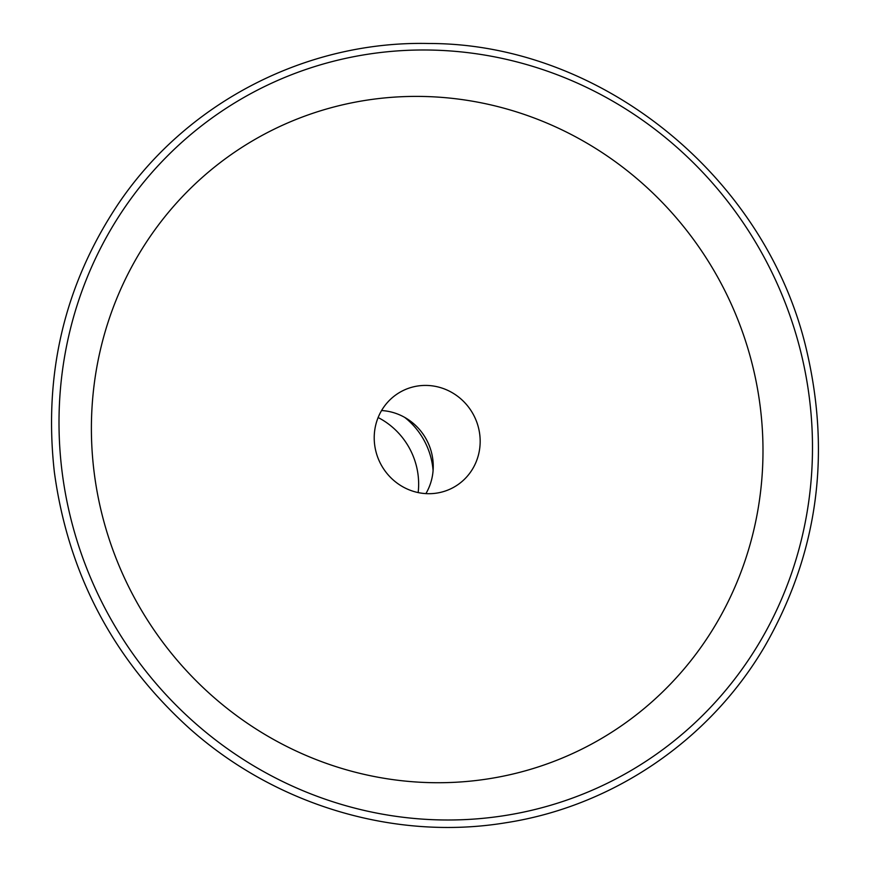 <?xml version="1.0" encoding="UTF-8"?>
<svg xmlns="http://www.w3.org/2000/svg" width="870" height="870" viewBox="0 0 870 870"><rect width="100%" height="100%" fill="white"/><g stroke="black" fill="none" stroke-linecap="round" stroke-linejoin="round"><path stroke-width="1.3" d="M421.798 96.439A346.064 332.818 61.9 0 0 139.113 606.26A346.064 332.818 61.9 0 0 720.664 615.982A346.064 332.818 61.9 0 0 421.798 96.439M418.165 492.583A72.797 70.013 61.9 0 0 378.124 417.535M433.086 470.561A72.797 70.013 61.9 0 0 404.724 417.404M381.571 410.542A54.593 52.505 -118.1 0 1 433.238 465.483A54.593 52.505 -118.1 0 1 425.898 493.616M480.164 440.448A54.593 52.505 -118.1 0 1 452.889 487.733A54.593 52.505 -118.1 0 1 428.04 493.692A54.593 52.505 -118.1 0 1 376.014 451.845A54.593 52.505 -118.1 0 1 401.494 391.391A54.593 52.505 -118.1 0 1 480.164 440.448M429.704 50.036A388.259 373.404 61.9 0 0 112.545 622.028A388.259 373.404 61.9 0 0 765.002 632.925A388.259 373.404 61.9 0 0 429.704 50.036M428.943 43.5C601.986 43.304 767.383 178.1 806.892 351.556C831.198 456.902 817.082 555.288 764.556 646.693C709.398 740.544 612.524 806.414 505.579 822.792C394.806 841.007 275.507 805.337 189.29 728.266C113.144 659.221 68.164 573.798 54.342 471.975C43.413 374.056 64.5 285.034 117.613 204.896C185.962 102.78 306.012 40.553 428.943 43.5"/></g></svg>
